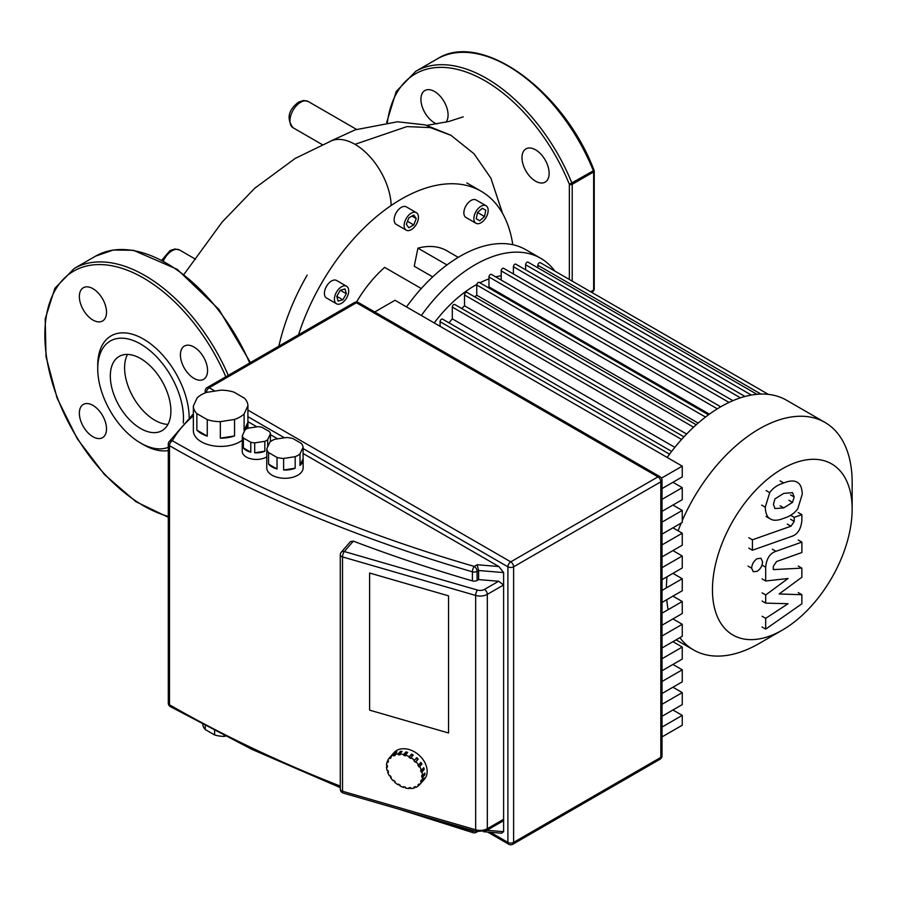 <?xml version="1.0" encoding="UTF-8"?>
<svg xmlns="http://www.w3.org/2000/svg" width="897" height="897" viewBox="0 0 897 897"><rect width="100%" height="100%" fill="white"/><g stroke="black" fill="none" stroke-linecap="round" stroke-linejoin="round"><path stroke-width="1.35" d="M127.553 354.416A42.843 24.735 -120 0 0 124.593 367.781A42.843 24.735 -120 0 0 167.952 424.382M110.309 376.034A42.843 24.735 -120 0 0 129.011 419.157A42.843 24.735 -120 0 0 162.032 430.638A42.843 24.735 -120 0 0 170.901 411.017A42.843 24.735 -120 0 0 152.198 367.905A42.843 24.735 -120 0 0 119.178 356.423A42.843 24.735 -120 0 0 110.309 376.034M189.189 417.385A64.674 37.338 -120 0 0 143.083 338.853A64.674 37.338 -120 0 0 97.728 365.471L97.728 368.779A60.637 35.005 -120 0 0 140.605 443.04A60.637 35.005 -120 0 0 168.3 447.311M183.28 422.98A60.637 35.005 -120 0 0 183.481 418.282A60.637 35.005 -120 0 0 140.605 344.022A60.637 35.005 -120 0 0 97.728 368.779M193.987 378.377A19.196 11.089 -120 0 0 203.597 379.33A19.196 11.089 -120 0 0 206.534 363.947A19.196 11.089 -120 0 0 193.987 347.027A19.196 11.089 -120 0 0 184.39 346.074A19.196 11.089 -120 0 0 181.452 361.457A19.196 11.089 -120 0 0 193.987 378.377M106.508 312.201A19.196 11.089 -120 0 0 98.132 292.87A19.196 11.089 -120 0 0 83.331 287.735A19.196 11.089 -120 0 0 79.362 296.526A19.196 11.089 -120 0 0 87.738 315.845A19.196 11.089 -120 0 0 102.538 320.991A19.196 11.089 -120 0 0 106.508 312.201M92.929 405.377A19.196 11.089 -120 0 0 83.331 404.424A19.196 11.089 -120 0 0 80.394 419.807A19.196 11.089 -120 0 0 92.929 436.727A19.196 11.089 -120 0 0 102.538 437.68A19.196 11.089 -120 0 0 105.476 422.296A19.196 11.089 -120 0 0 92.929 405.377M140.605 443.04L143.464 444.688A64.674 37.338 -120 0 0 168.3 450.563M773.393 504.316L774.986 498.867L783.743 493.372L792.556 492.666L794.159 496.994L792.556 502.365L783.743 507.881L774.986 508.565L773.393 504.316M783.743 518.298C777.497 520.809 772.822 520.877 769.716 518.522C767.047 516.964 765.567 513.185 765.264 507.186L769.716 492.632C772.822 488.08 777.497 484.851 783.743 482.956C790.033 480.422 794.731 480.344 797.837 482.709C800.494 484.29 801.974 488.103 802.277 494.124L797.837 508.599C794.731 513.151 790.033 516.38 783.743 518.298M770.624 519.128L766.094 516.437M766.094 490.547L769.716 492.632M796.928 482.104L797.837 482.709M791.513 536.428L752.426 550.231L752.426 539.803L790.963 526.203L794.226 521.37L794.226 517.356L801.862 514.665L801.862 520.596C800.976 529.252 797.534 534.534 791.513 536.428M748.804 548.134L752.426 550.231M748.804 537.718L752.426 539.803M790.616 515.282L794.226 517.356M798.24 512.579L801.862 514.665M757.124 558.685L761.004 558.304L762.596 561.847C762.293 565.872 760.465 569.034 757.124 571.322L753.256 571.703L751.652 568.171C751.966 564.135 753.794 560.973 757.124 558.685M779.157 593.982L801.862 594.711L801.862 603.816L765.69 629.1L765.69 618.347L788.048 603.726L765.69 603.12L765.69 594.969L788.048 578.509L765.69 580.987L765.668 567.184C766.509 558.539 769.951 553.258 775.972 551.319L801.884 542.102L801.884 552.518L776.567 561.522L773.315 566.366L773.315 569.606L801.862 568.126L801.862 577.231L779.157 593.982M798.24 592.614L801.862 594.711M762.069 627.014L765.69 629.1M762.069 616.261L765.69 618.347M762.069 601.035L765.69 603.12M762.069 592.883L765.69 594.969M762.069 578.89L765.69 580.987M798.263 540.016L801.884 542.102M798.24 566.041L801.862 568.126M214.607 730.808L214.607 734.946A22.234 12.838 0 0 0 224.015 736.403L224.015 735.63M196.858 413.629A27.28 15.754 180 0 1 193.348 406.083L197.161 397.876A27.28 15.754 180 0 1 206.736 392.348L220.942 390.15A27.28 15.754 180 0 1 234.016 392.168L244.421 398.178A27.28 15.754 180 0 1 247.92 405.724L247.92 422.229A27.28 15.754 180 0 1 247.92 422.409A27.28 15.754 180 0 1 244.107 430.437L244.107 413.932A27.28 15.754 180 0 1 234.543 419.46L234.543 435.953A27.28 15.754 180 0 1 220.337 438.162L220.337 421.657A27.28 15.754 180 0 1 207.263 419.628L207.263 436.133A27.28 15.754 180 0 1 201.343 433.543A27.28 15.754 180 0 1 196.858 430.134L196.858 413.629L207.263 419.628M242.313 440.225A27.28 15.754 180 0 1 201.343 441.795A27.28 15.754 180 0 1 193.348 430.661L193.348 422.409A27.28 15.754 180 0 1 193.348 422.229M267.698 446.841L267.698 439.676A14.15 8.163 180 0 1 264.839 441.324L264.839 451.225A14.15 8.163 180 0 1 254.692 452.794L254.692 442.894A14.15 8.163 180 0 1 250.79 442.288L250.79 452.189L243.367 447.906L243.367 438.005A14.15 8.163 180 0 1 242.313 435.751L245.038 429.887A14.15 8.163 180 0 1 247.897 428.239L258.033 426.669A14.15 8.163 180 0 1 261.946 427.275L269.369 431.558A14.15 8.163 180 0 1 270.412 433.812L270.412 441.672M250.79 452.189A14.15 8.163 180 0 1 246.361 450.462A14.15 8.163 180 0 1 243.367 447.906M266.813 456.797A14.15 8.163 180 0 1 246.361 457.055A14.15 8.163 180 0 1 242.224 451.281L242.224 444.688A14.15 8.163 180 0 1 242.313 443.723M268.573 452.559A18.187 10.506 180 0 1 266.813 448.747L269.907 442.086A18.187 10.506 180 0 1 274.729 439.295L286.278 437.512A18.187 10.506 180 0 1 292.87 438.532L301.325 443.41A18.187 10.506 180 0 1 303.096 447.222L303.096 458.771A18.187 10.506 180 0 1 303.141 459.533A18.187 10.506 180 0 1 300.002 465.442L300.002 453.882A18.187 10.506 180 0 1 295.169 456.674L295.169 468.223A18.187 10.506 180 0 1 283.62 470.006L283.62 458.457A18.187 10.506 180 0 1 277.027 457.436L277.027 468.985A18.187 10.506 180 0 1 272.083 466.967A18.187 10.506 180 0 1 268.573 464.108L268.573 452.559L277.027 457.436M303.141 459.533L303.141 467.786A18.187 10.506 180 0 1 291.906 477.484A18.187 10.506 180 0 1 272.083 475.208A18.187 10.506 180 0 1 266.757 467.786L266.757 459.533A18.187 10.506 180 0 1 266.813 458.771M277.027 468.985L268.573 464.108M266.813 448.747L266.813 460.307A18.187 10.506 180 0 1 266.757 459.533M303.096 458.771L300.002 465.442M300.002 453.882L303.096 447.222M295.169 468.223L283.62 470.006M283.62 458.457L295.169 456.674M264.839 451.225L254.692 452.794M254.692 442.894L264.839 441.324M243.367 438.005L250.79 442.288M267.698 439.676L270.412 433.812M242.313 435.751L242.313 445.652A14.15 8.163 180 0 1 242.224 444.688M234.543 435.953L220.337 438.162M220.337 421.657L234.543 419.46M247.92 422.229L244.107 430.437M244.107 413.932L247.92 405.724M207.263 436.133L196.858 430.134M193.348 406.083L193.348 422.577A27.28 15.754 180 0 1 193.348 422.409M225.181 736.224L224.015 736.403M214.607 734.946L205.234 729.541L205.234 725.886M202.756 724.574A22.234 12.838 0 0 0 205.234 729.541M448.556 732.995L369.62 710.144L369.62 573.015L448.556 595.855L448.556 732.995L448.556 595.855L369.62 573.015L369.62 710.144L448.556 732.995M672.929 709.987L682.258 715.369L662.008 727.063M662.008 716.288L682.258 704.605L682.258 692.596L662.008 704.291M672.929 687.214L682.258 692.596M662.008 693.527L682.258 681.832L682.258 669.824L662.008 681.518M672.929 664.442L682.258 669.824M662.008 670.754L682.258 659.06L682.258 647.062L662.008 658.746M672.929 641.669L682.258 647.062M662.008 647.982L682.258 636.287L682.258 624.29L662.008 635.984M672.929 618.908L682.258 624.29M662.008 625.22L682.258 613.526L682.258 601.517L662.008 613.212M672.929 596.135L682.258 601.517M662.008 602.448L682.258 590.753L682.258 578.744L662.008 590.439M672.929 573.362L682.258 578.744M662.008 579.675L682.258 567.98L682.258 555.983L662.008 567.666M672.929 550.59L682.258 555.983M662.008 556.902L682.258 545.208L682.258 533.21L662.008 544.905M672.929 527.828L682.258 533.21M662.008 534.141L682.258 522.446L682.258 510.438L662.008 522.132M672.929 505.056L682.258 510.438M662.008 511.368L682.258 499.674L682.258 487.665L662.008 499.36M662.008 736.919L682.258 725.225L682.258 715.369M672.929 482.283L682.258 487.665M662.008 488.596L682.258 476.901L682.258 466.137L394.994 300.282L374.744 311.977M661.459 478.146L682.258 466.137M247.92 421.657L256.912 426.849M270.412 434.641L277.689 438.835M303.096 453.512L498.844 566.523L503.609 572.578L503.609 831.665L501.614 833.201L483.528 831.71M498.844 566.523L477.17 564.74L478.606 570.514L503.609 572.578M343.203 793.049A4.048 1.48 -73.9 0 1 342.519 791.255A4.048 2.332 180 0 1 341.465 790.818A4.048 2.332 180 0 1 340.288 789.169A4.048 4.048 0 0 0 343.203 793.049L476.341 831.575L486.488 830.544A4.048 2.332 -120 0 0 487.329 828.693L487.329 594.352A4.048 2.332 -120 0 0 484.47 589.407A6.066 3.498 180 0 1 477.473 590.058A4.048 1.48 106.1 0 0 475.657 595.44A10.102 5.831 0 0 0 487.329 594.352L503.609 584.956L498.609 581.245L478.606 579.597L477.092 580.46A4.048 2.332 180 0 1 472.416 580.897A1183.21 683.122 0 0 1 353.351 541.126L350.492 541.564L341.275 552.182A4.048 4.048 0 0 0 340.288 554.828A4.048 2.332 0 0 0 341.465 556.476A4.048 2.332 0 0 0 342.519 556.914A4.048 1.48 -73.9 0 1 344.325 551.532A4.048 2.949 -139 0 0 341.275 552.182M476.341 831.575A4.048 1.48 -73.9 0 1 475.657 829.781A10.102 5.831 180 0 0 487.329 828.693L503.609 819.297L502.152 821.506L486.488 830.544M478.606 579.597L478.606 570.514L477.092 571.389A4.048 2.332 -120 0 0 474.233 566.433A4.048 1.48 106.2 0 0 472.416 571.815A4.048 2.332 0 0 0 477.092 571.389L477.092 580.46M405.455 755.039L405.455 755.846L403.65 755.319L403.65 754.512L405.915 751.91A20.216 14.756 41 0 1 406.823 752.146A20.216 14.756 41 0 1 407.72 752.426L405.455 755.039A20.216 14.756 41 0 1 409.279 756.698L411.544 754.085A20.216 14.756 41 0 1 413.259 755.095L410.994 757.696A20.216 14.756 41 0 1 414.436 760.297L416.701 757.685A20.216 14.756 41 0 1 418.159 759.086L415.894 761.688A20.216 14.756 41 0 1 418.63 764.973L420.895 762.372A20.216 14.756 41 0 1 421.949 764.009L419.684 766.621A20.216 14.756 41 0 1 421.444 770.265L423.709 767.664A20.216 14.756 41 0 1 424.259 769.391L421.994 772.003A20.216 14.756 41 0 1 422.599 775.658L424.864 773.046A20.216 14.756 41 0 1 424.864 774.694L422.599 777.307A20.216 14.756 41 0 1 421.994 780.614L424.259 778.002A20.216 14.756 41 0 1 423.709 779.415L421.444 782.027A20.216 14.756 41 0 1 419.818 784.505A20.216 14.756 41 0 1 419.684 784.662L418.977 783.978L417.912 785.01L418.63 785.682A20.216 14.756 41 0 1 415.894 787.387L415.378 786.591L413.921 787.14L414.436 787.936A20.216 14.756 41 0 1 410.994 788.541L410.725 787.701L408.998 787.712L409.279 788.553A20.216 14.756 41 0 1 405.455 788.003L405.455 787.196L403.65 786.68L403.65 787.476A20.216 14.756 41 0 1 399.838 785.828L400.107 785.133L398.391 784.135L398.122 784.819A20.216 14.756 41 0 1 394.68 782.218L395.151 781.679M419.953 784.359L421.949 782.049M419.594 784.572L418.63 785.682M415.479 786.736L414.436 787.936M410.019 787.701L409.279 788.553M394.68 782.218L395.196 781.724L393.738 780.323L393.222 780.827A20.216 14.756 41 0 1 390.487 777.542L391.204 777.273L390.139 775.636L389.421 775.905A20.216 14.756 41 0 1 387.672 772.25L388.513 772.25L387.953 770.512L387.112 770.523A20.216 14.756 41 0 1 386.506 766.857L387.392 767.114L387.392 765.466L386.506 765.208A20.216 14.756 41 0 1 387.112 761.901L387.953 762.394L388.513 760.981L387.672 760.499A20.216 14.756 41 0 1 389.298 758.01L393.828 752.796A20.216 14.756 41 0 1 409.088 749.544A20.216 14.756 41 0 1 424.92 762.674A20.216 14.756 41 0 1 424.348 779.291L419.818 784.505M421.444 782.027L420.603 781.534L421.164 780.121L421.994 780.614M420.603 781.534L421.601 780.379M404.211 786.837L403.65 787.476M398.604 784.258L398.122 784.819M390.487 777.542L390.991 776.959M387.672 772.25L388.289 771.543M386.506 766.857L387.392 765.847M387.112 761.901L388.109 760.757M391.686 755.252A20.216 14.756 41 0 1 392.751 754.22L390.487 756.833L391.204 757.517L390.139 758.537L389.421 757.864L391.787 755.341M390.139 758.537L391.103 757.427M395.487 752.516A20.216 14.756 41 0 1 396.945 751.978L394.68 754.579L395.196 755.386L393.738 755.924L393.222 755.128L395.487 752.516L395.902 753.177M393.738 755.924L394.781 754.736M400.387 751.372A20.216 14.756 41 0 1 402.103 751.361L399.838 753.962L400.107 754.803L398.391 754.826L398.122 753.973L400.387 751.372L401.363 752.202M398.391 754.826L400.656 752.213M403.65 755.319L405.915 752.718L407.171 753.076M405.915 751.91L405.915 752.718M410.994 757.696L410.725 758.391L408.998 757.382L409.279 756.698M408.998 757.382L411.263 754.769L412.766 755.655M411.544 754.085L411.263 754.769M415.894 761.688L415.378 762.192L413.921 760.802L414.436 760.297M416.23 758.234L417.643 759.58L418.159 759.086M415.378 762.192L417.643 759.58M419.684 766.621L418.977 766.879L417.912 765.242L418.63 764.973M420.379 762.955L421.242 764.278L421.949 764.009M418.977 766.879L421.242 764.278M421.994 772.003L421.164 772.003L420.603 770.276L421.444 770.265M423.092 768.359L424.259 769.391M421.164 772.003L423.429 769.402M390.487 756.833A20.216 14.756 41 0 1 393.222 755.128M394.68 754.579A20.216 14.756 41 0 1 398.122 753.973M399.838 753.962A20.216 14.756 41 0 1 403.65 754.512M422.599 777.307L421.725 777.049L421.725 775.4L422.599 775.658M423.989 774.066L424.864 774.694M421.725 777.049L423.989 774.447M852.15 509.148A98.782 57.038 -60 0 1 782.296 630.131A98.782 57.038 -60 0 1 712.453 589.8A98.782 57.038 -60 0 1 782.296 468.817A98.782 57.038 -60 0 1 852.15 509.148L852.15 482.541A131.377 75.853 120 0 0 824.937 422.397L786.534 400.219A131.377 75.853 120 0 0 720.84 406.733A131.377 75.853 120 0 0 667.177 457.425M759.254 643.441L782.296 630.131L759.254 643.441A131.377 75.853 120 0 1 693.572 649.944L676.091 639.853M824.937 422.397A131.377 75.853 120 0 0 759.254 428.901A131.377 75.853 120 0 0 682.258 520.608M681.215 523.052A131.377 75.853 120 0 0 678.11 530.811M667.009 576.782A131.377 75.853 120 0 0 666.37 587.916M666.774 599.689A131.377 75.853 120 0 0 668.142 609.668M679.848 637.689A131.377 75.853 120 0 0 693.572 649.944M501.188 275.771A106.115 61.265 120 0 0 495.66 276.859M488.966 278.9A106.115 61.265 120 0 0 479.884 282.813M476.812 284.427A106.115 61.265 120 0 0 475.029 285.437A106.115 61.265 120 0 0 434.215 322.931M449.005 322.864A116.218 67.096 -60 0 1 452.301 318.85L674.858 447.345M461.753 308.546A116.218 67.096 -60 0 1 464.523 305.81L686.62 434.036M474.704 296.851A116.218 67.096 -60 0 1 476.744 295.248L698.146 423.081M487.979 287.488A116.218 67.096 -60 0 1 488.966 286.894L709.392 414.156M537.841 267.811L537.841 265.254A2.018 1.166 -60 0 1 538.727 263.225A2.018 1.166 -60 0 1 540.286 262.675L768.415 394.4M525.62 269.806L525.62 264.738A2.018 1.166 -60 0 1 526.505 262.709A2.018 1.166 -60 0 1 528.064 262.171L756.956 394.321M513.398 273.944L513.398 266.734A2.018 1.166 -60 0 1 514.284 264.705A2.018 1.166 -60 0 1 515.842 264.166L745.003 396.474M501.188 280.043L501.188 270.883A2.018 1.166 -60 0 1 502.062 268.842A2.018 1.166 -60 0 1 503.621 268.304L732.905 400.679M720.728 406.801L491.399 274.404A2.018 1.166 120 0 0 489.84 274.942A2.018 1.166 120 0 0 488.966 276.982L488.966 286.894M708.495 414.806L479.189 282.409A2.018 1.166 120 0 0 477.63 282.959A2.018 1.166 120 0 0 476.744 284.988L476.744 295.248M696.251 424.763L466.967 292.388A2.018 1.166 120 0 0 465.408 292.927A2.018 1.166 120 0 0 464.523 294.956L464.523 305.81M683.963 436.839L454.745 304.498A2.018 1.166 120 0 0 453.187 305.036A2.018 1.166 120 0 0 452.301 307.077L452.301 318.85M671.651 451.404L442.524 319.119A2.018 1.166 120 0 0 440.965 319.657A2.018 1.166 120 0 0 440.091 321.698L440.091 326.317M554.817 271.073A131.377 75.853 120 0 0 540.712 258.302L525.855 249.725A131.377 75.853 120 0 0 406.498 306.931M540.712 258.302A131.377 75.853 120 0 0 421.355 315.509M336.51 292.097A10.102 5.831 -60 0 1 346.612 286.266A10.102 5.831 -60 0 1 346.612 297.927A10.102 5.831 -60 0 1 336.51 303.769A10.102 5.831 -60 0 1 336.51 292.097M336.51 303.769L326.497 297.995A10.102 5.831 -60 0 1 326.497 286.322A10.102 5.831 -60 0 1 336.61 280.492L346.612 286.266M475.959 211.58A10.102 5.831 -60 0 1 486.073 205.749A10.102 5.831 -60 0 1 486.073 217.422A10.102 5.831 -60 0 1 475.959 223.252A10.102 5.831 -60 0 1 475.959 211.58M475.959 223.252L465.958 217.478A10.102 5.831 -60 0 1 465.958 205.805A10.102 5.831 -60 0 1 476.072 199.975L486.073 205.749M406.24 218.487A10.102 5.831 -60 0 1 416.343 212.656A10.102 5.831 -60 0 1 416.343 224.328A10.102 5.831 -60 0 1 406.24 230.159A10.102 5.831 -60 0 1 406.24 218.487M406.24 230.159L396.227 224.385A10.102 5.831 -60 0 1 396.227 212.712A10.102 5.831 -60 0 1 406.341 206.882L416.343 212.656M307.155 275.155A159.666 92.189 120 0 0 278.866 346.164M298.522 334.816A159.666 92.189 -60 0 1 321.451 283.407A159.666 92.189 -60 0 1 481.117 191.218A159.666 92.189 -60 0 1 512.792 244.713M413.764 224.923L408.808 227.782L406.341 224.261L408.808 217.881L413.764 215.022L416.242 218.543L413.764 224.923L407.485 221.301M411.947 216.076L416.242 218.543M479.738 220.763L476.24 218.745L477.518 212.477L482.294 208.239L485.804 210.257L484.515 216.525L479.738 220.763M482.294 208.239L485.804 210.257M477.518 212.477L484.515 216.525M336.779 296.302L340.277 290.236L345.065 288.957L346.343 293.734L342.845 299.8L338.057 301.078L336.779 296.302L342.845 299.8M340.277 290.236L346.343 293.734M458.244 257.361L446.762 250.734A90.956 52.508 120 0 0 417.935 248.155L414.235 266.23L432.69 276.893M421.276 288.531L384.634 267.373A90.956 52.508 120 0 0 356.524 302.02M446.975 264.929L417.935 248.155M535.565 181.183A19.196 11.089 60 0 1 523.018 164.263A19.196 11.089 60 0 1 525.956 148.868A19.196 11.089 60 0 1 535.565 149.821A19.196 11.089 60 0 1 548.101 166.741A19.196 11.089 60 0 1 545.163 182.125A19.196 11.089 60 0 1 535.565 181.183M436.974 123.999A19.196 11.089 60 0 1 420.928 99.32A19.196 11.089 60 0 1 424.909 90.53A19.196 11.089 60 0 1 439.698 95.676A19.196 11.089 60 0 1 448.085 114.995A19.196 11.089 60 0 1 445.91 122.239M594.005 170.565A2.018 1.166 180 0 1 594.24 171.114A2.018 2.018 0 0 0 594.094 170.352L569.348 184.311L569.348 279.472M591.179 292.063L593.444 290.763A2.018 1.603 37 0 0 593.836 290.415L593.836 290.415A2.018 1.603 37 0 0 594.106 289.619M391.17 205.491A51.219 29.567 -120 0 0 375.361 163.355A51.219 29.567 -120 0 0 354.977 144.339A51.219 29.567 -120 0 0 331.968 140.582L295.203 158.41L254.759 188.224L222.187 222.019L184.02 274.303M225.82 376.796A139.461 80.517 -120 0 0 98.524 264.57A139.461 80.517 -120 0 0 51.308 379.207A139.461 80.517 -120 0 0 168.3 516.414M228.275 375.372A141.479 81.683 -120 0 0 74.148 268.528L54.84 288.363L45.198 318.861L46.027 356.748L57.139 398.19L77.344 438.891L104.557 474.648L135.94 501.715L168.3 517.289M249.714 362.993A141.479 81.683 -120 0 0 95.587 256.15L74.148 268.528M790.537 494.897L794.159 496.994M788.934 500.279L792.556 502.365M780.121 505.796L783.743 507.881M761.654 505.101L765.264 507.186M780.121 480.87L783.743 482.956M787.342 524.117L790.963 526.203M790.605 519.273L794.226 521.37M748.031 566.074L751.652 568.171M762.046 565.099L765.668 567.184M772.351 549.233L775.972 551.319M340.288 786.097A1183.21 683.122 180 0 1 169.499 704.773A4.048 2.332 180 0 1 168.3 703.125A4.048 4.048 0 0 0 170.329 706.623A4.048 2.332 -60.1 0 1 169.499 704.773A4.048 2.332 180 0 1 169.488 704.773L169.499 445.686A4.048 2.332 0 0 0 169.499 445.686A4.048 2.332 -60.1 0 1 172.347 440.73A4.048 3.139 -151 0 0 168.815 442.075A4.048 4.048 0 0 0 168.3 444.026A4.048 2.332 0 0 0 169.488 445.686A1183.21 683.122 0 0 0 472.416 571.815L472.416 580.897M168.501 443.32A4.048 2.332 0 0 0 168.3 444.026L168.3 703.125M206.355 392.482A4.048 2.332 -60 0 1 209.203 387.751A4.048 2.332 -120 0 0 207.185 387.549A4.048 4.048 0 0 0 205.166 391.047A4.048 2.332 0 0 0 206.119 392.561M512.781 844.245A4.048 2.332 -120 0 0 513.611 842.395A4.048 2.332 180 0 1 507.904 842.395A4.048 2.332 120 0 0 508.734 844.245A4.048 4.048 0 0 0 512.781 844.245L659.979 759.254A4.048 4.048 0 0 0 662.008 755.756A4.048 2.332 180 0 1 660.82 757.404A4.048 2.332 60 0 1 659.979 759.254M354.382 302.558A4.048 2.332 60 0 1 356.412 302.76A4.048 2.332 -60 0 1 358.43 302.558A4.048 4.048 0 0 0 354.382 302.558L207.185 387.549M303.096 448.556L507.904 566.803A4.048 2.332 0 0 0 513.611 566.803A4.048 2.332 -120 0 0 510.763 561.847A4.048 2.332 120 0 0 507.904 566.803L507.904 842.395L490.367 832.27M659.979 476.666A4.048 2.332 120 0 0 657.961 476.868A4.048 2.332 60 0 1 660.82 481.812A4.048 2.332 0 0 0 662.008 480.164A4.048 4.048 0 0 0 659.979 476.666L358.43 302.558M513.611 566.803L660.82 481.812L660.82 757.404L513.611 842.395L513.611 566.803M214.966 391.081L209.203 387.751L356.412 302.76L657.961 476.868L510.763 561.847L247.92 410.108M247.92 416.701L284.45 437.792M474.816 831.138A4.048 2.332 180 0 1 472.416 830.914A4.048 1.48 106.2 0 0 473.1 832.708A4.048 4.048 0 0 0 476.251 832.326A4.048 2.332 -120 0 0 476.834 831.71M472.416 830.443L472.416 830.914A1183.21 683.122 180 0 1 437.411 820.318M503.609 831.665L486.925 830.297M477.17 564.74L474.233 566.433A1179.174 680.789 180 0 1 172.347 440.73A167.75 96.854 180 0 1 193.348 415.838M498.609 581.245L484.47 589.407M342.519 556.914L475.657 595.44L475.657 829.781L342.519 791.255L342.519 556.914M477.473 590.058L344.325 551.532L353.351 541.126M760.981 394.086L537.841 265.254M717.342 408.83L488.966 276.982M705.502 417.06L476.744 284.988M693.572 427.196L464.523 294.956M681.585 439.44L452.301 307.077M669.554 454.174L440.091 321.698M751.35 395.061L525.62 264.738M740.451 397.831L513.398 266.734M729.026 402.417L501.188 270.883M572.208 281.12L572.208 184.311A2.018 1.166 180 0 1 569.348 184.311A139.461 80.517 -120 0 0 465.207 71.682A139.461 80.517 -120 0 0 387.392 122.373M415.726 71.323A141.479 81.683 -120 0 1 572.006 183.336A2.018 1.166 60 0 1 572.208 184.311L593.646 171.932A2.018 1.166 -120 0 0 593.444 170.957A141.479 81.683 -120 0 0 437.164 58.944L415.726 71.323L396.239 91.46L386.663 122.452M594.24 171.114A2.018 1.166 180 0 1 593.646 171.932L593.646 290.023A2.018 1.166 0 0 0 594.24 289.193L594.24 171.114M592.031 292.557A141.479 81.683 -120 0 0 593.444 290.763A2.018 1.166 -120 0 0 593.646 290.023L590.641 291.76M163.389 260.87A15.159 8.757 -60 0 1 172.045 250.779A15.159 8.757 -60 0 1 179.624 250.028L174.982 248.985L170.026 250.577L161.886 260.085M300.674 102.258A15.159 8.757 -60 0 1 308.254 101.507L303.612 100.464L298.645 102.056C288.184 110.107 286.334 118.673 293.095 127.766A15.159 8.757 -60 0 1 290.763 115.612A15.159 8.757 -60 0 1 300.674 102.258M451.079 135.369L430.336 127.598L406.924 126.589L354.977 144.339M250.442 362.567L218.834 309.308L177.214 269.324L133.406 250.285L113.235 250.016L95.587 256.15M247.92 428.239L247.92 422.409M662.008 480.164L662.008 755.756M487.609 832.046L508.734 844.245M205.166 391.047L205.166 392.931M170.329 706.623L252.046 749.421L340.288 787.622M476.251 832.326L477.182 831.788M473.1 832.708L398.593 809.083M193.348 413.887L168.815 442.075M340.288 789.169L340.288 554.828M481.117 191.218L466.832 182.966M592.098 292.601L593.836 290.415A2.018 2.018 0 0 0 594.24 289.193M594.094 170.352C563.608 90.126 481.106 30.397 437.164 58.944M356.513 129.381L308.254 101.507M322.146 144.54L293.095 127.766M195.624 259.267L179.624 250.028M330.69 141.064L355.234 129.83L397.528 121.779L425.144 124.885L450.843 135.234L473.975 153.723L490.861 178.111L502.567 213.419M463.2 116.845L448.859 121.476L426.961 125.356"/></g></svg>

